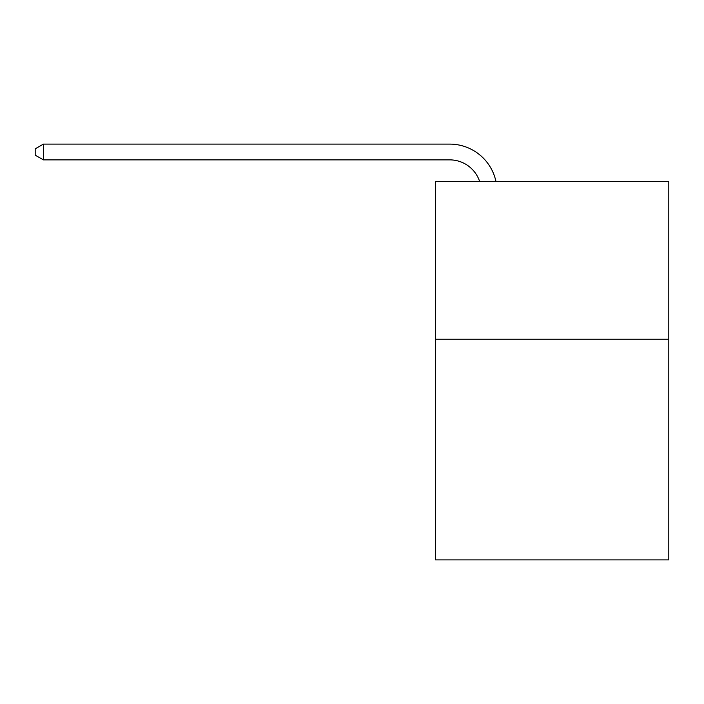 <?xml version="1.0" encoding="UTF-8"?>
<svg xmlns="http://www.w3.org/2000/svg" width="704" height="704" viewBox="0 0 704 704"><rect width="100%" height="100%" fill="white"/><g stroke="black" fill="none" stroke-linecap="round" stroke-linejoin="round"><path stroke-width="1.06" d="M668.8 339.231L668.8 559.891L435.538 559.891L435.538 181.623L668.8 181.623L668.8 339.231L435.538 339.231M479.688 181.623A31.522 31.522 -36.7 0 0 449.715 159.87L43.393 159.87L35.2 155.144L35.2 148.834L43.393 144.109L449.715 144.109A47.282 47.282 143.3 0 1 495.986 181.623M43.393 144.109L43.393 159.87"/></g></svg>
